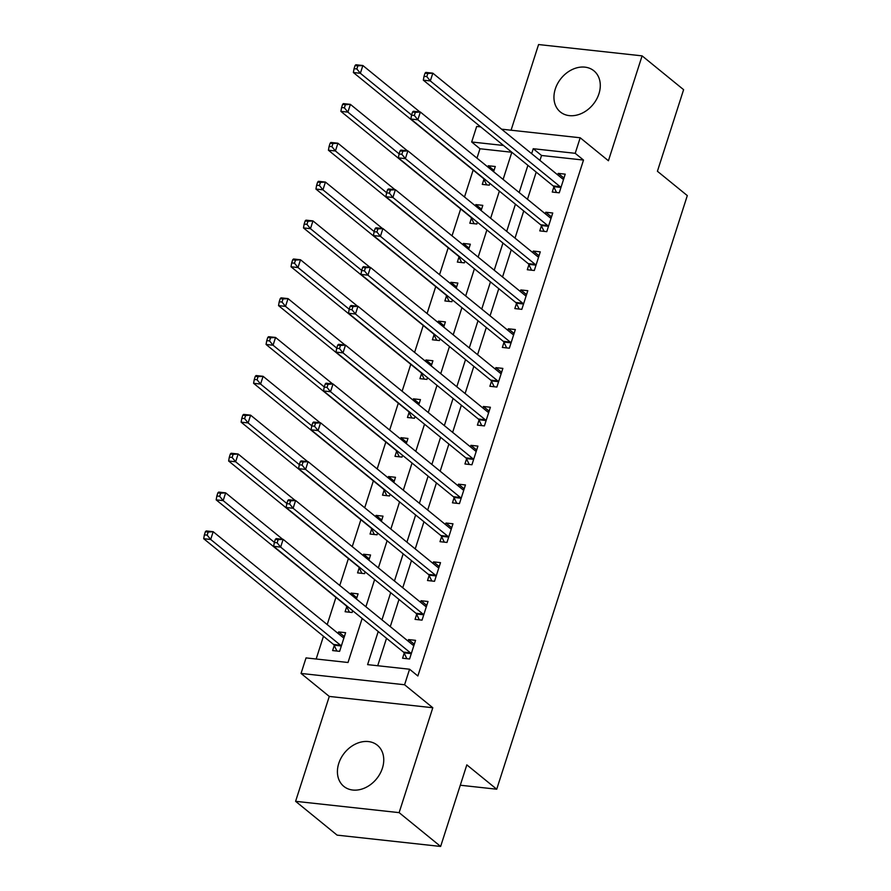 <?xml version="1.0" encoding="UTF-8"?>
<svg xmlns="http://www.w3.org/2000/svg" width="891" height="891" viewBox="0 0 891 891"><rect width="100%" height="100%" fill="white"/><g stroke="black" fill="none" stroke-linecap="round" stroke-linejoin="round"><path stroke-width="1.34" d="M555.293 89A26.541 20.627 -50.8 0 0 560.35 111.965A26.541 20.627 -50.8 0 0 598.941 93.778A26.541 20.627 -50.8 0 0 593.885 70.801A26.541 20.627 -50.8 0 0 555.293 89M338.758 763.42A26.541 20.627 -50.8 0 0 343.826 786.385A26.541 20.627 -50.8 0 0 382.406 768.187A26.541 20.627 -50.8 0 0 377.35 745.221A26.541 20.627 -50.8 0 0 338.758 763.42M503.103 179.425L511.824 152.261L479.982 148.752L471.684 141.992L476.674 126.455L480.683 126.89M460.291 785.227L496.721 789.214L687.306 195.597L657.413 171.261L683.609 89.679L642.099 55.866L538.576 44.55L511.066 130.209M496.721 789.214L466.828 764.868L440.633 846.45L337.11 835.134L295.6 801.321L399.123 812.637L432.803 707.744L404.581 684.756L301.047 673.44L306.036 657.903L348.013 662.492L362.158 618.443M432.803 707.744L329.28 696.428L295.6 801.321M329.28 696.428L301.047 673.44M479.982 148.752L476.975 158.141M473.143 170.07L464.501 196.989M460.669 208.917L452.027 235.837M448.195 247.765L439.553 274.684M435.721 286.612L427.079 313.532M423.247 325.471L414.605 352.379M410.773 364.319L402.131 391.227M398.299 403.166L389.657 430.075M385.825 442.014L377.183 468.933M373.351 480.862L364.709 507.781M360.877 519.709L352.246 546.629M348.403 558.557L339.772 585.476M335.94 597.404L327.209 624.58M323.466 636.252L316.16 659.006M440.633 846.45L399.123 812.637M334.248 645.518L332.621 650.575L339.616 651.343L345.608 632.699L338.613 631.931L338.123 633.456M346.722 606.671L345.095 611.727L352.09 612.496L352.658 610.714M356.411 599.03L358.082 593.852L351.076 593.083L350.675 594.353M359.196 567.823L357.569 572.88L364.564 573.648L365.132 571.866M368.885 560.183L370.545 554.993L363.55 554.235L363.149 555.505M371.67 528.976L370.043 534.032L377.038 534.8L377.606 533.018M381.359 521.335L383.019 516.145L376.024 515.388L375.623 516.657M384.132 490.128L382.517 495.184L389.512 495.953L390.08 494.16M393.833 482.488L395.493 477.298L388.498 476.54L388.086 477.81M396.606 451.28L394.991 456.337L401.986 457.094L402.554 455.312M406.307 443.64L407.967 438.45L400.972 437.681L400.56 438.962M409.08 412.433L407.454 417.489L414.46 418.247L415.028 416.465M418.781 404.792L420.441 399.602L413.446 398.834L413.034 400.115M421.554 373.585L419.928 378.642L426.923 379.399L427.502 377.617M431.255 365.934L432.915 360.755L425.92 359.986L425.508 361.267M434.028 334.738L432.402 339.783L439.397 340.551L439.976 338.769M443.718 327.086L445.389 321.907L438.394 321.139L437.982 322.419M446.502 295.879L444.876 300.935L451.871 301.704L452.45 299.922M456.192 288.239L457.863 283.06L450.868 282.291L450.456 283.561M458.976 257.031L457.35 262.088L464.345 262.856L464.924 261.074M468.666 249.391L470.337 244.212L463.342 243.443L462.93 244.713M471.45 218.184L469.824 223.24L476.819 224.009L477.387 222.227M481.14 210.543L482.811 205.353L475.816 204.596L475.404 205.866M483.924 179.336L482.298 184.392L489.293 185.161L489.861 183.379M493.614 171.696L495.285 166.506L488.29 165.748L487.878 167.018M378.218 631.53L367.593 664.63L409.57 669.219L417.868 675.979L583.505 160.068L541.539 155.48L539.957 160.425M536.204 172.108L527.483 199.272M523.73 210.955L515.009 238.12M511.256 249.803L502.535 276.978M498.782 288.651L490.061 315.826M486.308 327.498L477.587 354.674M473.834 366.357L465.113 393.521M461.36 405.205L452.639 432.369M448.886 444.052L440.165 471.216M436.423 482.9L427.691 510.064M423.949 521.747L415.217 548.912M411.475 560.595L402.754 587.759M399.001 599.443L390.28 626.618M386.527 638.29L377.717 665.733M404.191 653.17L402.576 658.226L409.57 658.984L415.551 640.339L408.557 639.582L408.067 641.108M416.665 614.322L415.05 619.379L422.044 620.136L428.025 601.492L421.031 600.723L420.541 602.26M429.139 575.475L427.513 580.531L434.518 581.288L440.499 562.644L433.505 561.876L433.015 563.413M441.613 536.627L439.987 541.672L446.981 542.441L452.973 523.797L445.979 523.028L445.489 524.554M454.087 497.768L452.461 502.825L459.455 503.593L465.447 484.949L458.453 484.181L457.963 485.706M466.561 458.921L464.935 463.977L471.929 464.746L477.921 446.101L470.927 445.333L470.437 446.859M479.035 420.073L477.409 425.13L484.403 425.898L490.395 407.254L483.401 406.485L482.911 408.011M491.509 381.225L489.883 386.282L496.877 387.05L502.869 368.395L495.875 367.638L495.385 369.164M503.983 342.378L502.357 347.434L509.351 348.203L515.343 329.547L508.349 328.79L507.848 330.316M516.457 303.53L514.831 308.587L521.825 309.344L527.806 290.7L520.812 289.943L520.322 291.468M528.931 264.683L527.305 269.739L534.299 270.496L540.28 251.852L533.286 251.084L532.796 252.621M541.394 225.835L539.779 230.892L546.773 231.649L552.754 213.005L545.76 212.236L545.27 213.773M553.868 186.987L552.253 192.044L559.247 192.801L565.228 174.157L558.234 173.389L557.744 174.914M501.577 129.173L580.197 137.771L608.419 160.759L642.099 55.866M580.197 137.771L575.207 153.308L533.241 148.719L531.649 153.664M583.505 160.068L575.207 153.308M409.57 669.219L404.581 684.756M503.493 145.467L471.684 141.992M365.9 606.76L374.621 579.596M378.374 567.912L387.095 540.748M390.848 529.065L399.569 501.9M403.322 490.217L412.043 463.042M415.796 451.369L424.517 424.194M428.27 412.522L436.991 385.346M440.744 373.674L449.465 346.499M453.218 334.816L461.939 307.651M465.692 295.968L474.413 268.804M478.155 257.12L486.887 229.956M490.629 218.273L499.361 191.108M527.895 165.347L519.175 192.512M515.421 204.195L506.701 231.359M502.958 243.043L494.227 270.207M490.484 281.89L481.753 309.066M478.01 320.738L469.29 347.913M465.536 359.585L456.816 386.761M453.062 398.444L444.342 425.608M440.588 437.292L431.868 464.456M428.114 476.139L419.394 503.304M415.64 514.987L406.92 542.151M403.166 553.834L394.446 580.999M390.692 592.682L381.972 619.846M541.539 155.48L533.241 148.719M414.304 644.249L408.557 639.582M344.349 636.608L338.613 631.931M494.026 170.415L488.29 165.748M481.552 209.274L475.816 204.596M469.078 248.121L463.342 243.443M456.604 286.969L450.868 282.291M444.13 325.816L438.394 321.139M431.656 364.664L425.92 359.986M419.182 403.512L413.446 398.834M406.708 442.359L400.972 437.681M394.245 481.207L388.498 476.54M381.771 520.054L376.024 515.388M369.297 558.913L363.55 554.235M356.823 597.761L351.076 593.083M426.767 605.401L421.031 600.723M439.241 566.553L433.505 561.876M451.715 527.706L445.979 523.028M464.189 488.858L458.453 484.181M476.663 450.011L470.927 445.333M489.137 411.163L483.401 406.485M501.611 372.315L495.875 367.638M514.085 333.457L508.349 328.79M526.559 294.609L520.812 289.943M539.033 255.762L533.286 251.084M551.507 216.914L545.76 212.236M563.97 178.066L558.234 173.389M412.756 644.917L414.037 645.062M275.33 539.389L274.339 542.496L277.134 542.797L278.126 539.69L275.33 539.389L276.143 538.587L283.138 539.345L412.978 645.106A3.408 1.916 96.2 0 0 413.602 645.374A3.408 1.916 96.2 0 0 413.669 645.385L413.936 645.396M278.126 539.69L283.138 539.345L280.643 547.119L273.648 546.35L403.489 652.112A3.408 1.916 96.2 0 1 404.035 652.836L406.864 658.694M411.185 653.938L411.029 653.604A3.408 1.916 96.2 0 0 410.484 652.869L280.643 547.119L277.134 542.797M274.339 542.496L273.648 546.35M344.093 637.421L342.801 637.277M343.982 637.756L343.714 637.733A3.408 1.916 -83.8 0 1 343.659 637.733A3.408 1.916 -83.8 0 1 343.024 637.455L213.183 531.704L210.688 539.467L203.694 538.71L333.535 644.46A3.408 1.916 -83.8 0 1 334.08 645.195L336.921 651.043M207.18 535.157L208.182 532.05L205.387 531.738L204.384 534.845L207.18 535.157L210.688 539.467L340.529 645.229A3.408 1.916 -83.8 0 1 341.086 645.953L341.242 646.287M205.387 531.738L206.189 530.936L213.183 531.704L208.182 532.05M203.694 538.71L204.384 534.845M425.23 606.069L426.511 606.214M287.804 500.542L286.813 503.649L289.608 503.95L290.6 500.842L287.804 500.542L288.617 499.74L295.612 500.497L425.452 606.259A3.408 1.916 96.2 0 0 426.076 606.526A3.408 1.916 96.2 0 0 426.143 606.537L426.399 606.548M290.6 500.842L295.612 500.497L293.117 508.271L286.122 507.502L415.963 613.264A3.408 1.916 96.2 0 1 416.509 613.988L419.338 619.846M423.659 615.08L423.503 614.757A3.408 1.916 96.2 0 0 422.958 614.022L293.117 508.271L289.608 503.95M286.813 503.649L286.122 507.502M437.704 567.222L438.985 567.367M300.278 461.694L299.276 464.801L302.082 465.102L303.074 461.995L300.278 461.694L301.091 460.892L308.086 461.649L437.926 567.411A3.408 1.916 96.2 0 0 438.55 567.678A3.408 1.916 96.2 0 0 438.617 567.69L438.873 567.701M303.074 461.995L308.086 461.649L305.591 469.423L298.596 468.655L428.437 574.417A3.408 1.916 96.2 0 1 428.983 575.14L431.812 580.999M436.133 576.232L435.977 575.909A3.408 1.916 96.2 0 0 435.432 575.174L305.591 469.423L302.082 465.102M299.276 464.801L298.596 468.655M450.178 528.374L451.459 528.519M312.752 422.835L311.75 425.943L314.556 426.254L315.548 423.147L312.752 422.835L313.565 422.033L320.56 422.802L450.4 528.552A3.408 1.916 96.2 0 0 451.024 528.831A3.408 1.916 96.2 0 0 451.091 528.842L451.347 528.853M315.548 423.147L320.56 422.802L318.065 430.576L311.07 429.807L440.911 535.558A3.408 1.916 96.2 0 1 441.457 536.293L444.286 542.151M448.607 537.384L448.451 537.061A3.408 1.916 96.2 0 0 447.906 536.326L318.065 430.576L314.556 426.254M311.75 425.943L311.07 429.807M356.556 598.563L355.732 598.474M282.681 539.3L225.657 492.857L223.162 500.619L216.168 499.862L346.009 605.613A3.408 1.916 -83.8 0 1 346.554 606.348L349.395 612.195M219.654 496.309L220.656 493.202L217.85 492.89L216.858 495.997L219.654 496.309L223.162 500.619L274.383 542.341M217.85 492.89L218.663 492.088L225.657 492.857L220.656 493.202M216.168 499.862L216.858 495.997M369.03 559.715L368.206 559.626M295.155 500.452L238.131 454.009L235.636 461.772L228.642 461.015L358.483 566.765A3.408 1.916 -83.8 0 1 359.028 567.5L361.869 573.347M232.128 457.462L233.13 454.343L230.324 454.042L229.332 457.15L232.128 457.462L235.636 461.772L286.857 503.493M230.324 454.042L231.137 453.241L238.131 454.009L233.13 454.343M228.642 461.015L229.332 457.15M381.504 520.867L380.68 520.778M307.629 461.605L250.605 415.161L248.11 422.924L241.116 422.167L370.957 527.918A3.408 1.916 -83.8 0 1 371.502 528.641L374.331 534.5M244.602 418.603L245.604 415.496L242.798 415.195L241.806 418.302L244.602 418.603L248.11 422.924L299.331 464.645M242.798 415.195L243.611 414.393L250.605 415.161L245.604 415.496M241.116 422.167L241.806 418.302M462.652 489.527L463.933 489.671M325.226 383.988L324.224 387.095L327.019 387.407L328.022 384.299L325.226 383.988L326.028 383.186L333.022 383.954L462.875 489.705A3.408 1.916 96.2 0 0 463.498 489.983A3.408 1.916 96.2 0 0 463.565 489.994L463.821 490.005M328.022 384.299L333.022 383.954L330.528 391.728L323.533 390.96L453.385 496.71A3.408 1.916 96.2 0 1 453.931 497.445L456.76 503.304M461.081 498.537L460.925 498.203A3.408 1.916 96.2 0 0 460.38 497.479L330.528 391.728L327.019 387.407M324.224 387.095L323.533 390.96M393.978 482.02L393.154 481.931M320.103 422.757L263.079 376.303L260.584 384.077L253.59 383.308L383.431 489.07A3.408 1.916 -83.8 0 1 383.976 489.794L386.805 495.652M257.076 379.755L258.067 376.648L255.272 376.347L254.28 379.455L257.076 379.755L260.584 384.077L311.805 425.798M255.272 376.347L256.085 375.545L263.079 376.303L258.067 376.648M253.59 383.308L254.28 379.455M475.115 450.679L476.407 450.824M337.7 345.14L336.698 348.247L339.493 348.559L340.496 345.452L337.7 345.14L338.502 344.338L345.496 345.107L475.349 450.857A3.408 1.916 96.2 0 0 475.972 451.136A3.408 1.916 96.2 0 0 476.039 451.136L476.295 451.158M340.496 345.452L345.496 345.107L343.002 352.869L336.007 352.112L465.848 457.863A3.408 1.916 96.2 0 1 466.405 458.598L469.234 464.445M473.555 459.689L473.399 459.355A3.408 1.916 96.2 0 0 472.854 458.631L343.002 352.869L339.493 348.559M336.698 348.247L336.007 352.112M487.589 411.831L488.881 411.965M350.174 306.292L349.172 309.4L351.967 309.712L352.97 306.604L350.174 306.292L350.976 305.49L357.97 306.259L487.811 412.01A3.408 1.916 96.2 0 0 488.446 412.288A3.408 1.916 96.2 0 0 488.513 412.288L488.769 412.299M352.97 306.604L357.97 306.259L355.476 314.022L348.481 313.264L478.322 419.015A3.408 1.916 96.2 0 1 478.879 419.75L481.708 425.597M486.029 420.842L485.873 420.507A3.408 1.916 96.2 0 0 485.317 419.784L355.476 314.022L351.967 309.712M349.172 309.4L348.481 313.264M500.063 372.984L501.355 373.117M362.648 267.445L361.646 270.552L364.441 270.864L365.444 267.745L362.648 267.445L363.45 266.643L370.444 267.411L500.285 373.162A3.408 1.916 96.2 0 0 500.92 373.44A3.408 1.916 96.2 0 0 500.976 373.44L501.243 373.452M365.444 267.745L370.444 267.411L367.95 275.174L360.955 274.417L490.796 380.167A3.408 1.916 96.2 0 1 491.342 380.903L494.182 386.75M498.503 381.994L498.347 381.66A3.408 1.916 96.2 0 0 497.791 380.936L367.95 275.174L364.441 270.864M361.646 270.552L360.955 274.417M512.537 334.136L513.817 334.27M375.111 228.597L374.12 231.705L376.915 232.005L377.918 228.898L375.111 228.597L375.924 227.795L382.918 228.564L512.759 334.314A3.408 1.916 96.2 0 0 513.394 334.593A3.408 1.916 96.2 0 0 513.45 334.593L513.717 334.604M377.918 228.898L382.918 228.564L380.424 236.327L373.429 235.558L503.27 341.32A3.408 1.916 96.2 0 1 503.816 342.044L506.656 347.902M510.977 343.146L510.81 342.812A3.408 1.916 96.2 0 0 510.265 342.088L380.424 236.327L376.915 232.005M374.12 231.705L373.429 235.558M525.011 295.289L526.291 295.422M387.585 189.75L386.594 192.857L389.389 193.158L390.392 190.05L387.585 189.75L388.398 188.948L395.392 189.705L525.233 295.467A3.408 1.916 96.2 0 0 525.868 295.745A3.408 1.916 96.2 0 0 525.924 295.745L526.191 295.756M390.392 190.05L395.392 189.705L392.898 197.479L385.903 196.711L515.744 302.472A3.408 1.916 96.2 0 1 516.29 303.196L519.13 309.054M523.451 304.299L523.284 303.965A3.408 1.916 96.2 0 0 522.739 303.23L392.898 197.479L389.389 193.158M386.594 192.857L385.903 196.711M406.452 443.172L405.628 443.083M332.577 383.898L275.553 337.455L273.058 345.229L266.064 344.461L395.905 450.222A3.408 1.916 -83.8 0 1 396.45 450.946L399.279 456.805M269.55 340.908L270.541 337.8L267.745 337.5L266.754 340.607L269.55 340.908L273.058 345.229L324.279 386.95M267.745 337.5L268.559 336.698L275.553 337.455L270.541 337.8M266.064 344.461L266.754 340.607M418.926 404.325L418.102 404.236M345.051 345.051L288.027 298.608L285.532 306.381L278.538 305.613L408.379 411.375A3.408 1.916 -83.8 0 1 408.924 412.099L411.753 417.957M282.024 302.06L283.015 298.953L280.219 298.652L279.217 301.759L282.024 302.06L285.532 306.381L336.753 348.103M280.219 298.652L281.033 297.85L288.027 298.608L283.015 298.953M278.538 305.613L279.217 301.759M431.4 365.477L430.565 365.388M357.525 306.203L300.501 259.76L298.006 267.534L291.012 266.765L420.853 372.527A3.408 1.916 -83.8 0 1 421.398 373.251L424.227 379.109M294.498 263.213L295.489 260.105L292.694 259.793L291.691 262.912L294.498 263.213L298.006 267.534L349.216 309.244M292.694 259.793L293.507 258.991L300.501 259.76L295.489 260.105M291.012 266.765L291.691 262.912M443.874 326.629L443.039 326.54M369.988 267.356L312.964 220.912L310.469 228.686L303.475 227.918L433.327 333.668A3.408 1.916 -83.8 0 1 433.872 334.403L436.701 340.262M306.961 224.365L307.963 221.258L305.168 220.946L304.165 224.053L306.961 224.365L310.469 228.686L361.69 270.396M305.168 220.946L305.969 220.144L312.964 220.912L307.963 221.258M303.475 227.918L304.165 224.053M456.348 287.782L455.513 287.682M382.462 228.508L325.438 182.065L322.943 189.839L315.949 189.07L445.79 294.821A3.408 1.916 -83.8 0 1 446.346 295.556L449.175 301.403M319.435 185.517L320.437 182.41L317.642 182.098L316.639 185.205L319.435 185.517L322.943 189.839L374.164 231.549M317.642 182.098L318.443 181.296L325.438 182.065L320.437 182.41M315.949 189.07L316.639 185.205M537.485 256.43L538.765 256.575M400.059 150.902L399.068 154.009L401.863 154.31L402.866 151.203L400.059 150.902L400.872 150.1L407.866 150.857L537.707 256.619A3.408 1.916 96.2 0 0 538.331 256.886A3.408 1.916 96.2 0 0 538.398 256.898L538.665 256.909M402.866 151.203L407.866 150.857L405.372 158.631L398.377 157.863L528.218 263.625A3.408 1.916 96.2 0 1 528.764 264.349L531.593 270.207M535.925 265.44L535.758 265.117A3.408 1.916 96.2 0 0 535.213 264.382L405.372 158.631L401.863 154.31M399.068 154.009L398.377 157.863M468.822 248.923L467.987 248.834M394.936 189.66L337.912 143.217L335.417 150.98L328.423 150.223L458.264 255.973A3.408 1.916 -83.8 0 1 458.82 256.708L461.649 262.555M331.909 146.67L332.911 143.562L330.115 143.251L329.113 146.358L331.909 146.67L335.417 150.98L386.638 192.701M330.115 143.251L330.917 142.449L337.912 143.217L332.911 143.562M328.423 150.223L329.113 146.358M549.959 217.582L551.239 217.727M412.533 112.054L411.542 115.162L414.337 115.462L415.329 112.355L412.533 112.054L413.346 111.252L420.34 112.01L550.181 217.772A3.408 1.916 96.2 0 0 550.805 218.039A3.408 1.916 96.2 0 0 550.872 218.05L551.139 218.061M415.329 112.355L420.34 112.01L417.846 119.784L410.851 119.015L540.692 224.777A3.408 1.916 96.2 0 1 541.238 225.501L544.067 231.359M548.388 226.592L548.232 226.269A3.408 1.916 96.2 0 0 547.687 225.534L417.846 119.784L414.337 115.462M411.542 115.162L410.851 119.015M481.296 210.076L480.461 209.986M407.41 150.813L350.386 104.37L347.891 112.132L340.897 111.375L470.738 217.126A3.408 1.916 -83.8 0 1 471.283 217.861L474.123 223.708M344.383 107.822L345.385 104.715L342.59 104.403L341.587 107.51L344.383 107.822L347.891 112.132L399.112 153.853M342.59 104.403L343.391 103.601L350.386 104.37L345.385 104.715M340.897 111.375L341.587 107.51M562.433 178.735L563.713 178.879M425.007 73.196L424.016 76.303L426.811 76.615L427.803 73.508L425.007 73.196L425.82 72.394L432.814 73.162L562.655 178.913A3.408 1.916 96.2 0 0 563.279 179.191A3.408 1.916 96.2 0 0 563.346 179.202L563.602 179.214M427.803 73.508L432.814 73.162L430.32 80.936L423.325 80.168L553.166 185.918A3.408 1.916 96.2 0 1 553.712 186.653L556.541 192.512M560.862 187.745L560.706 187.422A3.408 1.916 96.2 0 0 560.161 186.687L430.32 80.936L426.811 76.615M424.016 76.303L423.325 80.168M493.759 171.228L492.935 171.139M419.884 111.965L362.86 65.522L360.365 73.285L353.371 72.527L483.212 178.278A3.408 1.916 -83.8 0 1 483.757 179.002L486.597 184.86M356.857 68.963L357.859 65.856L355.052 65.555L354.061 68.663L356.857 68.963L360.365 73.285L411.586 115.006M355.052 65.555L355.865 64.753L362.86 65.522L357.859 65.856M353.371 72.527L354.061 68.663M411.029 653.604L404.035 652.836M410.484 652.869L403.489 652.112M333.535 644.46L340.529 645.229M334.08 645.195L341.086 645.953M423.503 614.757L416.509 613.988M422.958 614.022L415.963 613.264M435.977 575.909L428.983 575.14M435.432 575.174L428.437 574.417M448.451 537.061L441.457 536.293M447.906 536.326L440.911 535.558M346.554 606.348L347.412 606.437M359.028 567.5L359.886 567.589M371.502 528.641L372.36 528.742M460.925 498.203L453.931 497.445M460.38 497.479L453.385 496.71M383.976 489.794L384.834 489.894M473.399 459.355L466.405 458.598M472.854 458.631L465.848 457.863M485.873 420.507L478.879 419.75M485.317 419.784L478.322 419.015M498.347 381.66L491.342 380.903M497.791 380.936L490.796 380.167M510.81 342.812L503.816 342.044M510.265 342.088L503.27 341.32M523.284 303.965L516.29 303.196M522.739 303.23L515.744 302.472M396.45 450.946L397.308 451.046M408.924 412.099L409.782 412.199M421.398 373.251L422.256 373.34M433.872 334.403L434.73 334.493M446.346 295.556L447.204 295.645M535.758 265.117L528.764 264.349M535.213 264.382L528.218 263.625M458.82 256.708L459.667 256.797M548.232 226.269L541.238 225.501M547.687 225.534L540.692 224.777M471.283 217.861L472.141 217.95M560.706 187.422L553.712 186.653M560.161 186.687L553.166 185.918M483.757 179.002L484.615 179.102"/></g></svg>
